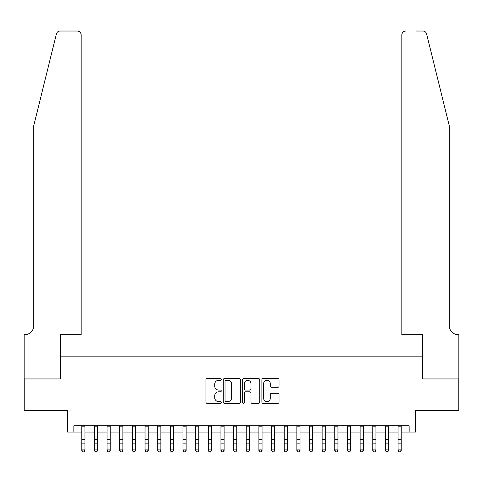 <?xml version="1.0" encoding="UTF-8"?>
<svg xmlns="http://www.w3.org/2000/svg" width="483" height="483" viewBox="0 0 483 483"><rect width="100%" height="100%" fill="white"/><g stroke="black" fill="none" stroke-linecap="round" stroke-linejoin="round"><path stroke-width="0.72" d="M221.256 379.409A0.869 0.869 0 0 0 220.387 378.539L207.195 378.539A1.244 1.244 0 0 0 205.951 379.777L205.951 402.134A1.244 1.244 0 0 0 207.195 403.371L220.387 403.371A0.869 0.869 0 0 0 221.256 402.502A0.869 0.869 0 0 0 220.387 401.633L218.684 401.633A3.973 3.973 0 0 1 214.706 397.66L214.706 395.8A3.973 3.973 0 0 1 218.684 391.822L220.387 391.822A0.869 0.869 0 0 0 221.256 390.952A0.869 0.869 0 0 0 220.387 390.083L218.684 390.083A3.973 3.973 0 0 1 214.706 386.11L214.706 384.251A3.973 3.973 0 0 1 218.684 380.272L220.387 380.272A0.869 0.869 0 0 0 221.256 379.409M277.791 387.294A1.244 1.244 0 0 0 279.035 386.05L279.035 379.777A1.244 1.244 0 0 0 277.791 378.539L263.138 378.539A1.244 1.244 0 0 0 261.895 379.777L261.895 402.134A1.244 1.244 0 0 0 263.138 403.371L277.791 403.371A1.244 1.244 0 0 0 279.035 402.134L279.035 394.557A1.244 1.244 0 0 0 277.791 393.313L271.518 393.313A1.244 1.244 0 0 0 270.281 394.557L270.281 398.312A3.321 3.321 0 0 1 266.96 401.633A3.321 3.321 0 0 1 263.633 398.312L263.633 383.599A3.321 3.321 0 0 1 266.96 380.272A3.321 3.321 0 0 1 270.281 383.599L270.281 386.05A1.244 1.244 0 0 0 271.518 387.294L277.791 387.294M73.869 432.074L73.869 425.746L409.131 425.746L409.131 432.074L415.458 432.074L415.458 410.562L458.79 410.562L458.79 378.938L422.414 378.938L422.414 356.164L60.586 356.164L60.586 378.938L24.21 378.938L24.21 410.562L67.542 410.562L67.542 432.074L81.778 432.074M240.413 379.777A1.244 1.244 0 0 0 239.17 378.539L224.517 378.539A1.244 1.244 0 0 0 223.279 379.777L223.279 402.134A1.244 1.244 0 0 0 224.517 403.371L239.17 403.371A1.244 1.244 0 0 0 240.413 402.134L240.413 379.777M243.83 378.539L258.483 378.539A1.244 1.244 0 0 1 259.721 379.777L259.721 402.134A1.244 1.244 0 0 1 258.483 403.371L252.211 403.371A1.244 1.244 0 0 1 250.967 402.134L250.967 393.065A1.244 1.244 0 0 0 249.729 391.822L245.569 391.822A1.244 1.244 0 0 0 244.326 393.065L244.326 402.502A0.869 0.869 0 0 1 243.456 403.371A0.869 0.869 0 0 1 242.587 402.502L242.587 379.777A1.244 1.244 0 0 1 243.83 378.539M84.942 432.074L94.427 432.074M97.59 432.074L107.081 432.074M110.245 432.074L119.73 432.074M122.893 432.074L132.384 432.074M135.548 432.074L145.033 432.074M148.196 432.074L157.687 432.074M160.845 432.074L170.336 432.074M173.5 432.074L182.985 432.074M186.148 432.074L195.639 432.074M198.803 432.074L208.288 432.074M211.451 432.074L220.942 432.074M224.106 432.074L233.591 432.074M236.755 432.074L246.245 432.074M249.409 432.074L258.894 432.074M262.058 432.074L271.549 432.074M274.712 432.074L284.197 432.074M287.361 432.074L296.852 432.074M300.015 432.074L309.5 432.074M312.664 432.074L322.155 432.074M325.313 432.074L334.804 432.074M337.967 432.074L347.452 432.074M350.616 432.074L360.107 432.074M363.27 432.074L372.755 432.074M375.919 432.074L385.41 432.074M388.574 432.074L398.058 432.074M401.222 432.074L409.131 432.074M225.887 380.272A0.869 0.869 0 0 0 225.018 381.141L225.018 400.763A0.869 0.869 0 0 0 225.887 401.633L227.686 401.633A3.973 3.973 0 0 0 231.659 397.66L231.659 384.251A3.973 3.973 0 0 0 227.686 380.272L225.887 380.272M250.967 383.659A3.321 3.321 0 0 0 247.646 380.338A3.321 3.321 0 0 0 244.326 383.659L244.326 388.845A1.244 1.244 0 0 0 245.569 390.083L249.729 390.083A1.244 1.244 0 0 0 250.967 388.845L250.967 383.659M84.942 425.746L84.942 450.585L83.994 451.973L82.726 451.696L83.994 451.973M81.778 425.746L81.778 449.878L84.942 449.878L83.994 451.696M82.726 451.973L81.778 450.585L81.778 449.878L82.726 451.696M56.396 33.913C57.362 31.83 57.362 31.83 56.396 33.913L33.701 125.906L33.701 325.802A8.857 8.857 0 0 1 24.844 334.659L24.15 334.659L24.15 378.938L60.393 378.938L60.393 334.659L81.144 334.659L81.144 34.818A3.798 3.798 0 0 0 77.346 31.027L60.079 31.027A3.798 3.798 0 0 0 56.396 33.913M66.847 31.027L77.346 31.027C79.641 31.268 80.903 32.53 81.144 34.818L81.144 334.659M33.701 325.802A8.857 8.857 0 0 1 24.844 334.659M442.337 97.699L426.604 33.913C425.638 31.83 425.638 31.83 426.604 33.913C425.638 31.83 425.638 31.83 426.604 33.913L449.299 125.906L449.299 325.802A8.857 8.857 0 0 0 458.156 334.659L458.85 334.659L458.85 378.938L422.607 378.938L422.607 334.659L401.856 334.659L401.856 34.818L401.856 334.659M416.153 31.027L422.921 31.027A3.798 3.798 0 0 1 426.604 33.913M405.654 31.027A3.798 3.798 0 0 0 401.856 34.818C402.098 32.53 403.359 31.268 405.654 31.027M449.299 325.802A8.857 8.857 0 0 0 458.156 334.659M97.59 425.746L97.59 450.585L96.642 451.973L95.374 451.696L96.642 451.973M94.427 425.746L94.427 449.878L97.59 449.878L96.642 451.696M95.374 451.973L94.427 450.585L94.427 449.878L95.374 451.696M110.245 425.746L110.245 450.585L109.291 451.973L108.029 451.696L109.291 451.973M107.081 425.746L107.081 449.878L110.245 449.878L109.291 451.696M108.029 451.973L107.081 450.585L107.081 449.878L108.029 451.696M122.893 425.746L122.893 450.585L121.945 451.973L120.678 451.696L121.945 451.973M119.73 425.746L119.73 449.878L122.893 449.878L121.945 451.696M120.678 451.973L119.73 450.585L119.73 449.878L120.678 451.696M135.548 425.746L135.548 450.585L134.594 451.973L133.332 451.696L134.594 451.973M132.384 425.746L132.384 449.878L135.548 449.878L134.594 451.696M133.332 451.973L132.384 450.585L132.384 449.878L133.332 451.696M148.196 425.746L148.196 450.585L147.249 451.973L145.981 451.696L147.249 451.973M145.033 425.746L145.033 449.878L148.196 449.878L147.249 451.696M145.981 451.973L145.033 450.585L145.033 449.878L145.981 451.696M160.845 425.746L160.845 450.585L159.897 451.973L158.635 451.696L159.897 451.973M157.687 425.746L157.687 449.878L160.845 449.878L159.897 451.696M158.635 451.973L157.687 450.585L157.687 449.878L158.635 451.696M173.5 425.746L173.5 450.585L172.552 451.973L171.284 451.696L172.552 451.973M170.336 425.746L170.336 449.878L173.5 449.878L172.552 451.696M171.284 451.973L170.336 450.585L170.336 449.878L171.284 451.696M186.148 425.746L186.148 450.585L185.2 451.973L183.938 451.696L185.2 451.973M182.985 425.746L182.985 449.878L186.148 449.878L185.2 451.696M183.938 451.973L182.985 450.585L182.985 449.878L183.938 451.696M198.803 425.746L198.803 450.585L197.855 451.973L196.587 451.696L197.855 451.973M195.639 425.746L195.639 449.878L198.803 449.878L197.855 451.696M196.587 451.973L195.639 450.585L195.639 449.878L196.587 451.696M211.451 425.746L211.451 450.585L210.503 451.973L209.242 451.696L210.503 451.973M208.288 425.746L208.288 449.878L211.451 449.878L210.503 451.696M209.242 451.973L208.288 450.585L208.288 449.878L209.242 451.696M224.106 425.746L224.106 450.585L223.158 451.973L221.89 451.696L223.158 451.973M220.942 425.746L220.942 449.878L224.106 449.878L223.158 451.696M221.89 451.973L220.942 450.585L220.942 449.878L221.89 451.696M236.755 425.746L236.755 450.585L235.807 451.973L234.539 451.696L235.807 451.973M233.591 425.746L233.591 449.878L236.755 449.878L235.807 451.696M234.539 451.973L233.591 450.585L233.591 449.878L234.539 451.696M249.409 425.746L249.409 450.585L248.461 451.973L247.193 451.696L248.461 451.973M246.245 425.746L246.245 449.878L249.409 449.878L248.461 451.696M247.193 451.973L246.245 450.585L246.245 449.878L247.193 451.696M262.058 425.746L262.058 450.585L261.11 451.973L259.842 451.696L261.11 451.973M258.894 425.746L258.894 449.878L262.058 449.878L261.11 451.696M259.842 451.973L258.894 450.585L258.894 449.878L259.842 451.696M274.712 425.746L274.712 450.585L273.758 451.973L272.497 451.696L273.758 451.973M271.549 425.746L271.549 449.878L274.712 449.878L273.758 451.696M272.497 451.973L271.549 450.585L271.549 449.878L272.497 451.696M287.361 425.746L287.361 450.585L286.413 451.973L285.145 451.696L286.413 451.973M284.197 425.746L284.197 449.878L287.361 449.878L286.413 451.696M285.145 451.973L284.197 450.585L284.197 449.878L285.145 451.696M300.015 425.746L300.015 450.585L299.062 451.973L297.8 451.696L299.062 451.973M296.852 425.746L296.852 449.878L300.015 449.878L299.062 451.696M297.8 451.973L296.852 450.585L296.852 449.878L297.8 451.696M312.664 425.746L312.664 450.585L311.716 451.973L310.448 451.696L311.716 451.973M309.5 425.746L309.5 449.878L312.664 449.878L311.716 451.696M310.448 451.973L309.5 450.585L309.5 449.878L310.448 451.696M325.313 425.746L325.313 450.585L324.365 451.973L323.103 451.696L324.365 451.973M322.155 425.746L322.155 449.878L325.313 449.878L324.365 451.696M323.103 451.973L322.155 450.585L322.155 449.878L323.103 451.696M337.967 425.746L337.967 450.585L337.019 451.973L335.751 451.696L337.019 451.973M334.804 425.746L334.804 449.878L337.967 449.878L337.019 451.696M335.751 451.973L334.804 450.585L334.804 449.878L335.751 451.696M350.616 425.746L350.616 450.585L349.668 451.973L348.406 451.696L349.668 451.973M347.452 425.746L347.452 449.878L350.616 449.878L349.668 451.696M348.406 451.973L347.452 450.585L347.452 449.878L348.406 451.696M363.27 425.746L363.27 450.585L362.322 451.973L361.055 451.696L362.322 451.973M360.107 425.746L360.107 449.878L363.27 449.878L362.322 451.696M361.055 451.973L360.107 450.585L360.107 449.878L361.055 451.696M375.919 425.746L375.919 450.585L374.971 451.973L373.709 451.696L374.971 451.973M372.755 425.746L372.755 449.878L375.919 449.878L374.971 451.696M373.709 451.973L372.755 450.585L372.755 449.878L373.709 451.696M388.574 425.746L388.574 450.585L387.626 451.973L386.358 451.696L387.626 451.973M385.41 425.746L385.41 449.878L388.574 449.878L387.626 451.696M386.358 451.973L385.41 450.585L385.41 449.878L386.358 451.696M401.222 425.746L401.222 450.585L400.274 451.973L399.006 451.696L400.274 451.973M398.058 425.746L398.058 449.878L401.222 449.878L400.274 451.696M399.006 451.973L398.058 450.585L398.058 449.878L399.006 451.696M84.942 439.512L81.778 439.512M84.942 443.853L81.778 443.853M84.942 426.157L81.778 426.157M97.59 439.512L94.427 439.512M97.59 443.853L94.427 443.853M97.59 426.157L94.427 426.157M110.245 439.512L107.081 439.512M110.245 443.853L107.081 443.853M110.245 426.157L107.081 426.157M122.893 439.512L119.73 439.512M122.893 443.853L119.73 443.853M122.893 426.157L119.73 426.157M135.548 439.512L132.384 439.512M135.548 443.853L132.384 443.853M135.548 426.157L132.384 426.157M148.196 439.512L145.033 439.512M148.196 443.853L145.033 443.853M148.196 426.157L145.033 426.157M160.845 439.512L157.687 439.512M160.845 443.853L157.687 443.853M160.845 426.157L157.687 426.157M173.5 439.512L170.336 439.512M173.5 443.853L170.336 443.853M173.5 426.157L170.336 426.157M186.148 439.512L182.985 439.512M186.148 443.853L182.985 443.853M186.148 426.157L182.985 426.157M198.803 439.512L195.639 439.512M198.803 443.853L195.639 443.853M198.803 426.157L195.639 426.157M211.451 439.512L208.288 439.512M211.451 443.853L208.288 443.853M211.451 426.157L208.288 426.157M224.106 439.512L220.942 439.512M224.106 443.853L220.942 443.853M224.106 426.157L220.942 426.157M236.755 439.512L233.591 439.512M236.755 443.853L233.591 443.853M236.755 426.157L233.591 426.157M249.409 439.512L246.245 439.512M249.409 443.853L246.245 443.853M249.409 426.157L246.245 426.157M262.058 439.512L258.894 439.512M262.058 443.853L258.894 443.853M262.058 426.157L258.894 426.157M274.712 439.512L271.549 439.512M274.712 443.853L271.549 443.853M274.712 426.157L271.549 426.157M287.361 439.512L284.197 439.512M287.361 443.853L284.197 443.853M287.361 426.157L284.197 426.157M300.015 439.512L296.852 439.512M300.015 443.853L296.852 443.853M300.015 426.157L296.852 426.157M312.664 439.512L309.5 439.512M312.664 443.853L309.5 443.853M312.664 426.157L309.5 426.157M325.313 439.512L322.155 439.512M325.313 443.853L322.155 443.853M325.313 426.157L322.155 426.157M337.967 439.512L334.804 439.512M337.967 443.853L334.804 443.853M337.967 426.157L334.804 426.157M350.616 439.512L347.452 439.512M350.616 443.853L347.452 443.853M350.616 426.157L347.452 426.157M363.27 439.512L360.107 439.512M363.27 443.853L360.107 443.853M363.27 426.157L360.107 426.157M375.919 439.512L372.755 439.512M375.919 443.853L372.755 443.853M375.919 426.157L372.755 426.157M388.574 439.512L385.41 439.512M388.574 443.853L385.41 443.853M388.574 426.157L385.41 426.157M401.222 439.512L398.058 439.512M401.222 443.853L398.058 443.853M401.222 426.157L398.058 426.157"/></g></svg>
